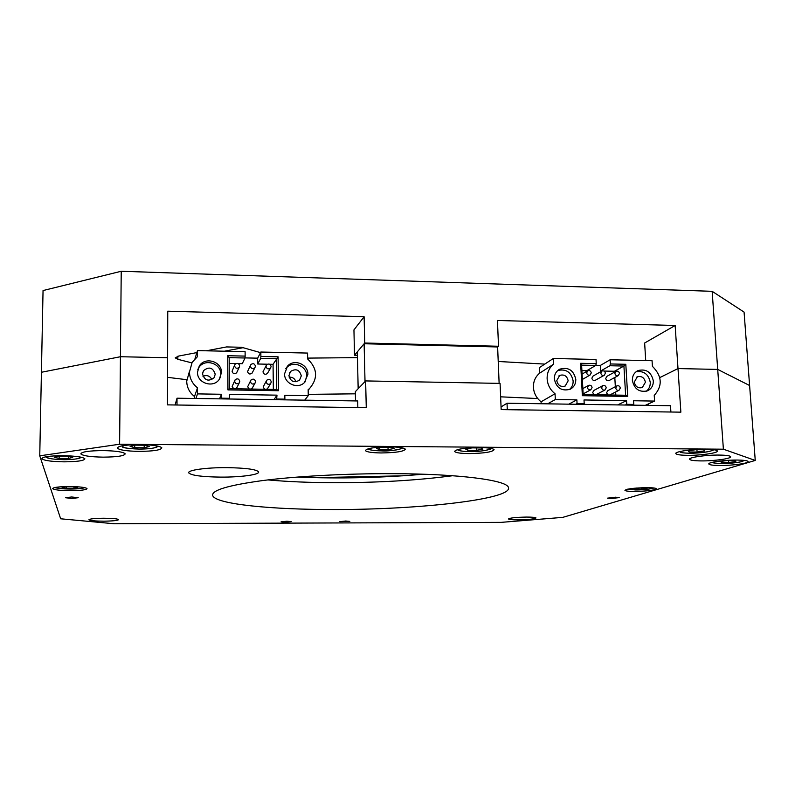 <?xml version="1.0" encoding="UTF-8"?>
<svg xmlns="http://www.w3.org/2000/svg" width="795" height="795" viewBox="0 0 795 795"><rect width="100%" height="100%" fill="white"/><g stroke="black" fill="none" stroke-linecap="round" stroke-linejoin="round"><path stroke-width="1.19" d="M465.602 449.046L472.081 447.883L480.756 447.953L482.863 449.185L476.374 450.338L467.798 450.268L465.602 449.046M476.284 447.913L476.374 450.338M467.738 448.668L467.798 450.268M688.371 450.815L695.744 449.702L703.823 449.761L704.44 450.944L697.086 452.047L689.086 451.987L688.371 450.815M696.927 449.712L697.086 452.047M689.007 450.715L689.086 451.987M130.102 446.392L135.07 445.14L144.69 445.22L149.212 446.542L144.203 447.764L134.703 447.694L130.102 446.392M144.223 445.22L144.203 447.764M134.723 445.23L134.703 447.694M634.788 488.279L634.837 489.134L633.983 488.388L636.547 488.05M646.285 487.653L647.08 488.408L641.356 489.154L634.837 489.134M641.277 487.772L641.356 489.154M54.239 457.244L58.592 456.111L67.893 456.171L72.713 457.364L68.32 458.477L59.138 458.417L54.239 457.244M68.36 456.29L68.32 458.477M59.178 456.111L59.138 458.417M376.442 448.34L382.534 447.158L391.458 447.227L394.181 448.479L388.079 449.652L379.255 449.582L376.442 448.34M388.01 447.197L388.079 449.652M379.215 447.804L379.255 449.582M66.214 486.56L66.184 488.17L62.08 487.345L65.538 486.58M74.024 486.62L77.701 487.375L73.955 488.19L66.184 488.17M73.985 486.61L73.955 488.19M226.972 467.639C206.253 467.46 187.044 470.193 188.763 472.916C191.436 475.47 202.089 476.871 220.732 477.119C240.835 477.258 260.114 474.655 258.574 471.842C256.258 469.348 245.725 467.947 226.972 467.639M62.795 455.684C49.459 455.803 42.483 456.807 41.887 458.705C43.914 460.563 51.317 461.607 64.117 461.835C77.294 461.726 84.21 460.712 84.886 458.814C83.038 456.996 75.664 455.952 62.795 455.684M737.462 460.057C724.623 459.898 707.48 462.322 708.852 464.041C709.518 464.936 713.105 465.423 719.614 465.492C732.145 465.651 749.357 463.276 748.115 461.507C747.489 460.623 743.941 460.136 737.462 460.057M705.662 449.225C692.057 449.036 674.359 451.689 675.849 453.627C676.605 454.67 680.54 455.237 687.645 455.336C700.912 455.515 718.69 452.931 717.338 450.934C716.633 449.9 712.737 449.334 705.662 449.225M140.248 444.584C125.709 444.733 118.087 445.906 117.362 448.102C119.29 450.04 126.534 451.143 139.095 451.381C153.435 451.252 161.007 450.079 161.832 447.863C160.063 445.955 152.869 444.862 140.248 444.584M69.423 486.53C58.8 486.649 53.205 487.345 52.639 488.627C54.169 489.879 60.062 490.565 70.318 490.694C80.832 490.585 86.397 489.889 87.013 488.597C85.602 487.365 79.739 486.679 69.423 486.53M646.901 487.653C634.022 487.931 626.708 488.826 624.95 490.356C625.516 491.042 628.686 491.409 634.45 491.449C647.18 491.181 654.474 490.276 656.342 488.736C655.805 488.06 652.655 487.693 646.901 487.653M389.669 446.82C374.733 447.048 366.644 448.3 365.412 450.576C366.634 452.007 371.891 452.802 381.193 452.951C395.93 452.733 403.979 451.481 405.331 449.195C404.198 447.784 398.981 446.989 389.669 446.82M479.892 447.555C464.499 447.824 456.062 449.125 454.571 451.441C455.624 452.743 460.385 453.458 468.871 453.587C484.056 453.329 492.453 452.037 494.083 449.702C493.099 448.42 488.378 447.704 479.892 447.555M71.669 496.984L65.428 497.73L71.987 498.455L78.218 497.71L71.669 496.984M615.559 497.203L607.489 498.157L611.136 498.554L619.186 497.6L615.559 497.203M345.706 521.023L339.743 521.659L349.83 521.401L345.706 521.023M286.866 521.222L281.072 521.828L285.475 522.226L291.258 521.619L286.866 521.222M267.875 479.922C287.87 481.71 310.09 482.635 334.526 482.704C377.784 482.724 417.156 480.399 452.653 475.728M392.611 473.661C346.6 473.472 296.535 476.205 262.231 480.617C227.618 485.387 211.122 490.416 212.742 495.712C216.061 504.278 272.268 509.724 335.043 509.516C418.925 509.694 513.192 499.21 508.412 487.424C506.832 480.22 459.54 473.84 392.611 473.661M103.052 450.586C88.901 450.715 81.497 451.818 80.822 453.895C82.829 455.813 90.262 456.896 103.121 457.145C117.094 457.016 124.447 455.913 125.213 453.826C123.384 451.938 115.99 450.864 103.052 450.586M103.757 518.241C94.446 518.36 89.477 518.887 88.881 519.801C90.073 520.665 95.042 521.122 103.787 521.172C113.019 521.043 117.958 520.526 118.604 519.602C117.481 518.747 112.532 518.3 103.757 518.241M526.598 517.068C515.846 517.287 509.804 517.923 508.482 518.986C509.048 519.552 512.209 519.841 517.962 519.851C528.605 519.642 534.628 519.006 536.019 517.943C535.482 517.376 532.342 517.088 526.598 517.068M719.217 455.068C705.801 454.889 688.132 457.463 689.583 459.311C690.308 460.295 694.134 460.832 701.061 460.911C714.158 461.08 731.897 458.576 730.585 456.668C729.909 455.694 726.123 455.157 719.217 455.068M355.524 400.928L355.325 391.687L365.63 380.924L366.266 407.696L167.477 404.874L167.616 357.73L120.433 356.726L41.419 372.269L39.75 455.823L60.659 518.787L114.092 523.746L501.148 522.365L562.761 517.376L755.25 460.434L723.39 449.195L119.608 444.226L39.75 455.823M723.39 449.195L717.706 369.417L677.996 368.572L659.761 377.615L677.996 368.572L680.868 412.158L501.168 409.604L500.075 383.389L365.63 380.924M755.25 460.434L749.606 385.515L717.706 369.417L749.606 385.515L744.07 312.087L712.141 291.318L717.706 369.417L677.996 368.572L675.154 325.493L644.636 343.013L645.719 360.562M119.608 444.226L120.433 356.726L41.419 372.269L43.049 290.553L121.228 271.254L712.141 291.318M648.392 403.92L648.481 405.38M299.407 477.179L362.242 477.636M556.768 380.596C557.871 385.416 560.674 387.235 565.185 386.052L568.167 380.805C567.034 375.946 564.202 374.137 559.66 375.409L556.768 380.596M634.291 382.057C635.324 386.668 637.988 388.507 642.29 387.572L645.401 382.266C644.338 377.625 641.644 375.797 637.322 376.8L634.291 382.057M616.761 385.972L607.768 390.663L606.535 392.79L607.986 394.946M620.319 388.089C619.881 386.181 618.778 385.436 617 385.853L615.747 388.01C616.175 389.908 617.268 390.663 619.047 390.256L620.319 388.089M602.63 385.734L593.885 390.434L592.653 392.551L594.113 394.717M606.227 387.841C605.79 385.913 604.667 385.168 602.878 385.605L601.626 387.761C602.063 389.669 603.167 390.425 604.965 390.007L606.227 387.841M615.877 371.394L606.923 376.333L605.73 378.42C606.158 380.308 607.251 381.034 609.01 380.606L609.248 380.487M619.474 373.481C619.027 371.563 617.904 370.818 616.115 371.265L614.903 373.392C615.35 375.31 616.463 376.055 618.252 375.618L619.474 373.481M601.765 371.126L593.05 376.065L591.868 378.152C592.305 380.05 593.408 380.785 595.187 380.338L595.425 380.199M605.402 373.203C604.955 371.255 603.822 370.52 602.014 370.987L600.821 373.103C601.259 375.041 602.381 375.787 604.19 375.329L605.402 373.203M592.066 387.582C591.629 385.645 590.496 384.899 588.688 385.356L587.445 387.503C587.883 389.441 589.006 390.186 590.814 389.749L592.066 387.582M591.271 372.915C590.814 370.957 589.671 370.222 587.853 370.699L586.66 372.815C587.117 374.773 588.25 375.508 590.069 375.041L591.271 372.915M554.324 378.947C556.371 387.99 561.628 391.438 570.114 389.282C573.95 387.235 575.848 383.925 575.799 379.354C573.642 370.142 568.266 366.763 559.69 369.208C556.063 371.295 554.274 374.534 554.324 378.947M569.369 389.6C571.983 387.394 573.235 384.502 573.135 380.904C571.217 372.13 566.1 368.661 557.802 370.49M632.373 380.437C634.301 389.093 639.309 392.571 647.388 390.872C651.423 388.944 653.401 385.605 653.321 380.845C651.294 372.05 646.186 368.622 638.027 370.569C634.181 372.537 632.293 375.826 632.373 380.437M646.295 391.239C649.068 389.073 650.389 386.112 650.26 382.365C648.551 374.187 643.821 370.649 636.08 371.752M601.954 371.017L600.652 370.987L609.874 365.74L610.361 363.961L625.814 364.289L627.712 396.447L582.357 395.691L580.648 363.305L596.25 363.653L596.021 359.449L553.32 358.495L553.598 364.19C549.146 367.847 546.99 372.716 547.129 378.808C547.576 384.899 550.21 389.888 555.049 393.754L541.077 401.793L541.176 403.751M553.32 358.495L539.467 367.588L539.726 373.113C535.393 376.671 533.296 381.401 533.415 387.304C533.833 393.217 536.386 398.047 541.077 401.793M553.598 364.19L539.726 373.113M555.049 393.754L555.337 399.507L547.626 403.85M555.337 399.507L576.872 399.855L568.813 404.168M576.872 399.855L577.061 403.552L575.709 404.267M577.061 403.552L584.206 403.661L582.834 404.377M584.206 403.661L584.017 399.965L626.549 400.64L617.715 404.913M626.549 400.64L626.768 404.317L625.277 405.023M626.768 404.317L633.804 404.426L632.293 405.132M633.804 404.426L633.585 400.75L654.583 401.087L645.321 405.331M654.583 401.087L654.235 395.423C662.752 385.863 662.146 376.154 652.417 366.316L652.059 360.701L610.123 359.767L600.344 365.442L595.803 365.342M610.361 363.961L610.123 359.767M581.9 370.599L586.789 370.699L595.773 365.432L581.612 365.134L583.162 394.529L625.625 395.244L623.916 366.038L609.874 365.74M596.25 363.653L595.773 365.432M600.652 370.987L600.344 365.442M614.505 372.149L614.456 371.265L623.916 366.038L625.814 364.289M614.456 371.265L604.021 371.056M615.817 395.075L615.638 392.005M615.34 386.718L614.803 377.476M619.047 390.256L610.004 394.877M604.965 390.007L596.17 394.628M581.612 365.134L580.648 363.305M583.162 394.529L582.357 395.691M625.625 395.244L627.712 396.447M297.141 477.079C339.256 478.819 381.302 477.865 423.288 474.217M175.099 404.983L177.017 398.206L357.69 400.958L357.839 407.577M501.059 406.941L507.031 403.224L670.493 405.718L670.9 412.019M177.007 405.003L177.017 398.206M507.299 409.693L507.031 403.224M202.526 373.968C204.673 380.596 208.538 381.839 214.123 377.704L215.226 374.216C212.971 367.499 209.065 366.316 203.5 370.679L202.526 373.968M288.923 375.608C290.602 381.61 294.14 383.13 299.516 380.169L301.305 375.836C299.556 369.764 295.978 368.284 290.582 371.424L288.923 375.608M266.315 381.014L263.125 386.986L264.636 389.262M271.284 381.918C270.538 379.394 269.058 378.808 266.822 380.169L266.186 381.829C266.921 384.353 268.402 384.939 270.628 383.617L271.284 381.918M250.544 380.865L247.682 386.718L249.193 389.003M255.573 381.64C254.788 379.066 253.277 378.5 251.031 379.94L250.445 381.55C251.21 384.114 252.721 384.691 254.966 383.269L255.573 381.64M266.146 365.65L262.976 371.851C263.721 374.346 265.182 374.912 267.368 373.541L267.845 372.736M271.115 366.515C270.34 363.961 268.839 363.385 266.613 364.806L266.027 366.416C266.792 368.959 268.283 369.536 270.509 368.145L271.115 366.515M250.405 365.462L247.563 371.553C248.338 374.087 249.829 374.634 252.025 373.183L252.492 372.308M255.434 366.197C254.629 363.593 253.098 363.047 250.862 364.557L250.326 366.097C251.121 368.681 252.631 369.238 254.877 367.767L255.434 366.197M234.694 380.726L232.16 386.459L233.67 388.745M239.782 381.361C238.967 378.728 237.427 378.191 235.161 379.732L234.634 381.262C235.439 383.876 236.97 384.432 239.225 382.922L239.782 381.361M234.585 365.273L232.07 371.245C232.885 373.839 234.406 374.356 236.612 372.825L237.059 371.881M239.673 365.879C238.828 363.226 237.278 362.699 235.032 364.299L234.535 365.77C235.37 368.413 236.92 368.95 239.166 367.379L239.673 365.879M197.498 372.189C196.971 383.12 213.239 388.477 219.261 379.394L221.467 372.646C221.994 361.347 204.832 356.289 199.247 366.137L197.498 372.189M220.215 377.864L220.772 374.316C221.288 363.086 204.236 358.058 198.69 367.856L197.816 369.526M284.56 373.849C284.232 383.607 297.718 389.5 304.415 382.584L307.904 374.306C308.222 364.269 294.071 358.525 287.571 366.078L284.56 373.849M305.111 381.868L306.711 375.946C307.019 365.968 292.948 360.264 286.498 367.777L285.783 368.602M267.408 364.209L257.709 364.011L260.71 358.336L260.879 356.448L278.101 356.816L278.508 390.723L227.927 389.888L227.748 355.723L245.138 356.1L245.108 351.668L197.478 350.605L197.488 356.617L192.152 362.351L189.468 372.03C189.637 378.47 192.32 383.727 197.518 387.821L194.497 396.496L194.497 398.474M189.309 371.831L186.716 381.212C186.875 387.443 189.468 392.541 194.497 396.496M202.983 376.293C206.948 374.743 209.92 375.846 211.907 379.603M289.142 377.148C292.57 377.009 294.836 378.569 295.949 381.809M197.478 350.605L195.004 358.714M197.518 387.821L197.528 393.893L195.878 398.494M197.528 393.893L221.567 394.27L219.5 398.852M221.567 394.27L221.258 398.881M221.576 398.186L229.556 398.305L229.218 399.001M229.556 398.305L229.536 394.399L276.988 395.155L273.967 399.686M276.988 395.155L276.571 399.726M277.038 399.03L284.878 399.16L284.391 399.845M284.878 399.16L284.829 395.284L308.251 395.652L304.694 400.153M308.251 395.652L308.152 389.679L309.573 388.526C318.139 378.38 317.503 368.532 307.665 358.992L307.566 353.069L260.84 352.026L257.659 358.167L244.999 357.899M260.879 356.448L260.84 352.026M238.252 363.603L242.286 363.693L244.989 357.998L229.189 357.661L229.358 388.675L276.71 389.471L276.352 358.664L260.71 358.336M235.946 363.563L229.218 363.424M245.138 356.1L244.989 357.998M257.709 364.011L257.659 358.167M273.341 389.411L273.063 364.319L278.101 356.816M273.063 364.319L269.694 364.259M266.663 389.302L267.985 387.91M251.23 389.043L252.601 387.523M235.727 388.775L237.148 387.115M229.189 357.661L227.748 355.723M229.358 388.675L227.927 389.888M276.71 389.471L278.508 390.723M720.787 461.408L727.862 460.404L735.415 460.454L735.812 461.498L728.747 462.491L721.264 462.442L720.787 461.408M728.598 460.414L728.747 462.491M721.194 461.348L721.264 462.442M364.13 343.748L365.014 381.57L358.167 388.715L357.333 351.857L364.13 343.748L497.62 346.958L498.515 346.252L497.441 320.484L675.154 325.493M121.228 271.254L120.433 356.726L167.616 357.73L167.755 311.183L364.11 316.718L353.944 329.905L354.51 355.216L357.402 355.286M191.843 362.878L177.851 359.31L175.218 357.869L178.656 356.061L196.872 352.592M206.283 350.804L226.615 346.928L241.61 347.276L260.522 352.632M498.515 346.252L364.736 343.023L364.11 316.718M364.736 343.023L354.51 355.216M243.071 347.683L224.389 351.211M207.902 350.834L207.157 350.635M167.556 377.347L186.775 379.692M307.645 358.108L357.462 357.631M544.774 364.1L498.227 361.477M537.738 398.543L500.631 396.824M308.222 394.36L355.365 393.823M302.07 476.702L303.869 476.712L303.332 477.189M402.538 475.827L332.916 477.288M497.62 346.958L499.131 383.369M360.284 476.463L360.304 477.388M458.149 449.453C458.049 450.715 461.935 451.421 469.795 451.57C482.535 451.341 489.392 450.248 490.356 448.281M680.649 451.391C679.814 452.494 682.776 453.11 689.543 453.229C700.594 453.398 715.112 451.063 712.231 449.533M123.086 445.637C121.456 447.575 126.832 448.718 139.234 449.076C152.083 448.877 157.738 447.784 156.198 445.776M627.802 489.134L635.493 489.939C644.924 489.78 650.867 489.104 653.341 487.921M47.233 456.559C46.289 458.317 51.874 459.351 63.998 459.669C75.455 459.52 80.683 458.606 79.679 456.916M369.079 448.539C368.94 449.94 373.223 450.735 381.908 450.904C394.37 450.705 400.918 449.642 401.574 447.704M55.819 487.335C57.011 488.378 61.821 488.945 70.258 489.054C78.278 488.985 82.829 488.458 83.912 487.484M713.264 462.094C712.877 462.978 715.609 463.465 721.492 463.545C731.619 463.674 745.372 461.666 743.414 460.305M177.861 356.23L177.851 359.31M457.473 449.632C458.397 450.815 462.491 451.471 469.756 451.58C480.806 452.107 493.407 448.807 491.042 448.41M460.931 345.348L460.961 346.073M479.703 345.805L479.733 346.531M679.675 451.62L680.401 452.186C680.709 452.166 679.964 452.902 689.484 453.239C707.699 453.2 715.758 449.563 713.224 449.642M121.546 445.925C124.259 446.999 117.392 447.853 139.234 449.086C156.158 449.016 158.563 446.313 157.718 446.075M627.603 489.173L635.463 489.949C646.355 490.078 655.547 487.892 653.55 487.951M46.021 456.767C45.921 457.622 48.565 459.262 63.998 459.679C79.888 459.52 81.428 457.373 80.871 457.155M368.343 448.728C368.234 449.851 372.746 450.586 381.878 450.914C390.116 451.56 404.178 448.628 402.31 447.853M373.113 343.221L373.133 343.967M392.054 343.688L392.074 344.424M55.501 487.395C54.239 487.941 59.158 488.498 70.258 489.064C80.255 488.667 84.916 488.16 84.22 487.544M188.763 472.409L188.763 472.916M212.742 495.712L212.732 494.083M582.854 388.576L588.429 385.496M582.079 374.077L587.594 370.858M636.984 371.116L638.027 370.569M558.398 370.023L559.69 369.208M582.367 379.453L590.069 375.041M583.132 393.903L590.814 389.749M595.187 380.338L604.19 375.329M609.01 380.606L618.252 375.618M636.785 377.088L637.322 376.8M558.974 375.816L559.66 375.409M309.573 388.526L308.162 390.345M286.498 367.777L287.571 366.078M198.69 367.856L199.247 366.137M236.612 372.825L239.166 367.379M236.662 388.079L239.225 382.922M252.025 373.183L254.877 367.767M267.368 373.541L270.509 368.145M252.104 388.407L254.966 383.269M267.478 388.735L270.628 383.617M289.38 373.243L290.582 371.424M202.546 373.421L203.5 370.679M712.558 462.253C714.993 462.551 707.828 462.72 721.433 463.555C729.512 463.465 736.091 462.869 741.149 461.746L744.14 460.375"/></g></svg>
